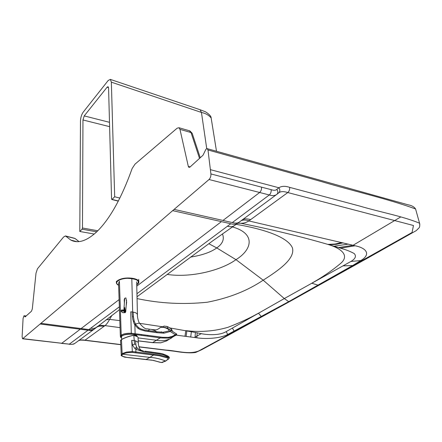 <?xml version="1.0" encoding="UTF-8"?>
<svg xmlns="http://www.w3.org/2000/svg" width="442" height="442" viewBox="0 0 442 442"><rect width="100%" height="100%" fill="white"/><g stroke="black" fill="none" stroke-linecap="round" stroke-linejoin="round"><path stroke-width="0.66" d="M111.986 315.257L109.616 319.395L119.832 320.599M139.445 323.301L162.054 326.71M170.176 327.997L197.16 332.787C205.751 335.03 218.823 335.997 226.216 331.594L284.305 298.56L350.926 261.454C355.418 258.774 356.528 256.156 354.269 253.597C350.589 251.515 345.987 249.708 340.456 248.177L327.859 244.393C301.046 236.586 271.957 229.531 240.592 223.227C243.398 223.398 246.15 222.635 248.835 220.939L250.631 219.63C247.255 218.679 244.625 218.646 242.752 219.536M136.766 286.145L221.431 221.63L172.651 210.641L97.152 275.924L40.929 323.323L81.107 328.561L119.113 299.599M237.691 223.271L240.586 223.227L237.829 223.171M241.188 220.691C243.061 219.807 245.68 219.834 249.056 220.779M276.841 194.364L277.051 194.187C278.184 192.839 278.101 191.242 276.808 189.391L278.858 187.751C281.692 185.999 285.289 185.867 289.654 187.364C289.858 189.524 289.239 191.253 287.803 192.552C283.941 191.32 281.035 191.325 279.079 192.579L276.968 194.265M277.051 194.187L278.825 192.751M96.848 327.091L96.616 327.273C98.362 326.091 100.82 325.787 104.003 326.362L104.903 325.704C101.306 325.069 98.621 325.533 96.848 327.097L95.212 328.4C93.665 329.682 91.555 330.075 88.881 329.572L119.362 306.836M104.903 325.704L105.03 325.616C106.555 324.323 108.08 322.246 109.616 319.395L106.003 319.809M96.732 327.097L95.306 328.329M61.515 343.384L69.322 344.152C71.427 344.589 73.328 344.296 75.018 343.279L75.781 342.716M248.84 220.939L355.125 245.774C366.976 248.144 370.932 254.636 360.771 260.559L352.6 265.57L288.714 301.648L227.702 334.517C220.398 338.296 206.497 339.301 196.839 337.815L175.993 335.108M276.852 194.353L276.244 194.789C274.36 195.839 272.045 195.9 269.305 194.961C270.736 193.64 271.36 191.878 271.178 189.668C273.852 190.552 275.731 190.463 276.808 189.391M232.547 328.235L234.188 331.301L232.525 328.251M120.069 327.632L105.036 325.616M239.735 221.762L239.122 222.199C237.514 223.276 235.249 223.403 232.326 222.569L269.305 194.961L259.647 192.485C261.067 191.148 261.692 189.369 261.52 187.143L271.178 189.668M172.651 210.641L209.038 179.513C210.398 178.093 211.016 176.231 210.906 173.938L207.989 149.982L207.315 148.683L205.961 149.175L203.033 155.203L189.966 167.082L188.916 167.374L188.32 166.43L179.966 129.357L178.96 127.727L177.154 128.18L135.025 164.137L132.158 168.474C121.583 198.071 109.76 219.199 96.693 231.851C86.715 241.028 78.101 243.78 70.853 240.1L76.869 241.647M189.463 130.777L191.032 132.561L179.966 129.357M192.375 133.86L192.182 133.274L191.032 132.561L199.519 158.396M22.713 338.81L69.322 344.152L88.002 330.229C90.406 330.682 92.35 330.406 93.831 329.412L94.356 329.036M26.277 315.942L23.956 315.803L23.089 318.373L22.111 336.798L22.592 338.799L40.929 323.323M70.853 240.1L65.46 235.94L63.549 237.05L37.448 268.808L36.006 273.167L32.299 308.947L31.509 311.185L25.1 316.925M232.348 226.901C256.001 233.52 252.294 249.642 235.984 259.658C221.287 270.338 191.204 278.001 167.253 274.443M190.496 257.111C202.193 255.238 210.945 252.178 216.757 247.929C222.691 243.785 224.58 239.1 222.431 233.879M288.714 301.648L284.305 298.56L263.189 280.178L235.984 259.658L216.757 247.929L208.79 243.697M24.327 315.682L25.006 316.914M238.835 223.249L238.619 222.591M65.67 236.105L75.068 238.536L76.19 239.332M78.925 241.592L74.858 238.371L79.013 241.581M74.621 238.31L65.46 235.94M111.351 82.168L110.373 79.405L108.202 80.477L83.146 112.224C81.543 114.566 80.654 117.456 80.483 120.887L79.787 231.475L82.079 229.194L82.466 227.989L82.969 119.975L84.218 115.909L107.119 87.173L108.113 86.687L108.572 87.991L111.561 198.994L112.019 199.414L114.677 196.773L111.351 82.168L201.447 112.445C205.646 113.345 208.878 115.191 211.149 117.975L211.375 119.379M206.734 148.645L201.447 112.445L200.088 109.721L205.563 111.837C209.315 114.257 211.177 116.301 211.149 117.975L216.497 151.247M94.262 234.05L79.787 231.475M119.87 198.066L114.677 196.773M120.357 336.064L118.555 283.383L119.417 281.25L121.224 335.113C123.467 333.782 126.826 333.157 131.296 333.229L130.755 311.803L132.169 311.953M124.373 303.135L124.279 300.952C124.036 299.09 124.578 298.079 125.915 297.914L126.672 302.306L126.213 305.433M131.821 279.322L132.688 312.019L132.175 311.953L132.246 314.334L132.738 319.135L133.981 323.295L134.871 324.975L137.97 328.307L140.335 329.66L145.263 331.064L157.098 332.71L156.59 331.782L144.429 330.019L140.915 328.936L138.644 327.677L135.655 324.489L134.23 321.207L133.401 316.616L132.407 316.71M132.688 312.019L133.186 312.096L133.401 316.616M157.098 332.71L163.954 333.185L170.297 331.5L175.408 334.749L172.109 336.461L168.424 337.345L162.562 337.296L131.296 333.229L131.141 334.08C127.047 334.008 123.942 334.588 121.837 335.821C120.804 336.561 120.688 337.274 121.5 337.97M137.114 336.395L137.026 336.064C136.324 333.693 125.108 333.533 122.091 335.848L121.224 335.113L120.384 336.859L121.567 338.268M135.655 324.489L134.871 324.975L135.114 333.644L134.821 334.478L131.141 334.08M134.821 334.478L160.214 337.859L156.402 340.252C161.374 341.312 166.181 340.71 170.816 338.439L171.38 338.091M151.551 329.472L155.065 330.677L156.59 331.782L163.054 332.273L169.126 330.859L170.297 331.5C171.021 330.975 170.794 330.329 169.612 329.572L166.656 327.981L166.479 328.257L168.739 329.517L169.126 330.859M158.137 329.102L158.159 329.091C156.567 329.566 157.645 330.174 152.717 329.633L149.495 329.196L147.821 331.445M176.386 333.887L175.408 334.749L175.728 335.301L174.888 335.859L168.457 338.141L160.733 337.931L160.214 337.859L160.501 337.042M138.23 340.815L152.645 342.583L156.402 340.252L138.119 337.909M122.091 335.848L121.246 337.124L121.434 337.589M152.363 342.55L160.877 342.793L166.54 340.937L176.259 334.826M121.274 336.815L121.329 337.406M158.159 329.091L159.744 327.903C160.932 327.047 162.899 327.063 165.645 327.947L166.479 328.257M160.755 342.848L166.861 340.754M160.098 327.704L159.037 328.489M124.777 357.081L124.511 357.114C121.672 356.037 120.589 355.396 121.268 355.202L122.125 353.589L122.699 354.241L149.893 357.374L146.175 359.451L126.732 357.368L122.484 356.296L121.821 355.224L122.699 354.241C124.826 353.009 127.998 352.396 132.208 352.396L159.33 355.771L167.396 357.954L168.087 359.026L165.634 361.031L168.717 358.91M132.208 352.396L132.335 351.6L135.18 351.849L159.678 355.02L167.8 357.23L167.977 356.804L169.098 357.655L169.159 358.252M133.324 335.312L133.246 335.301C128.395 336.368 124.484 337.782 121.5 339.533L121.539 339.517C124.5 337.776 128.39 336.373 133.208 335.307L133.324 335.406C128.418 336.467 124.456 337.881 121.445 339.649L122.125 353.589L126.688 352.047L132.335 351.6L131.716 340.318L135.506 340.815L136.009 345.55L137.125 347.97L135.926 349.357L143.667 351.799L159.131 353.854L163.391 354.816L167.977 356.804L168.098 356.175L169.33 357.28L169.22 357.86M128.036 357.572L153.402 360.401L161.385 362.562L165.407 360.943C160.264 358.871 155.092 357.683 149.893 357.374L153.661 354.976L153.932 354.208M169.093 358.418L169.043 357.909L167.8 357.23L167.396 357.954M131.716 340.318L132.467 345.086L134.965 348.639L135.926 349.357L135.804 352.744M138.075 338.091L138.026 337.318C137.556 336.472 136.169 335.859 133.865 335.478L133.324 335.406M120.511 340.561L121.5 339.533L120.578 340.92L121.235 354.49M169.093 356.992L169.159 358.258L168.606 359.053L168.087 359.026M151.866 352.075L144.749 351.136M143.247 350.931L139.733 349.965L137.125 347.97M134.965 348.639L136.528 346.992M132.467 345.086L134.528 344.202L135.76 344.301M124.55 311.334L124.931 311.759L124.589 311.345L125.092 310.56L124.716 307.527L123.865 310.433L124.627 312.013L123.346 310.908L123.909 311.284L124.003 310.676L124.848 312.306L123.909 311.284M125.666 311.814L125.473 312.356L122.81 312.704L121.102 311.24L123.434 310.787L123.39 310.14L124.003 310.676L123.196 310.035M124.158 310.146L125.086 310.019L124.716 307.527L124.042 310.72M125.092 310.56L125.02 310.024M125.34 312.5L124.865 312.538L124.633 311.334L125.014 310.555L124.047 310.698M125.13 312.66L122.777 312.698M124.003 310.665L124.103 310.168M122.738 312.676L124.749 312.417L124.528 312.118M121.605 311.124L123.346 310.908M122.804 312.698L122.434 312.422M123.219 310.897L123.191 310.03L122.517 309.952L123.39 310.14L122.484 310.052L122.567 310.986M121.136 311.207L121.544 310.936L121.522 310.196L122.484 310.052L121.55 310.091L122.5 309.952M122.445 312.428L121.777 311.914M123.373 310.113L123.71 310.317M121.533 310.102L121.053 310.361M172.496 331.406L171.529 329.086L167.733 326.688L164.192 326.063L161.662 327.135M167.733 326.688L167.198 328.025L170.999 330.428L171.529 329.086M170.247 328.063L166.225 326.257M184.977 336.307L185.8 330.644C200.464 332.345 214.492 331.24 227.89 327.334C239.177 323.008 249.376 318.301 258.476 313.207L261.399 316.649M137.064 298.582C159.954 303.477 183.375 304.693 207.32 302.229C228.995 298.03 247.619 290.676 263.189 280.178C278.852 270.233 295.449 258.692 292.405 247.818C287.698 236.995 263.896 229.072 236.094 224.332M278.068 193.325L278.913 192.684C280.167 191.358 280.151 189.712 278.858 187.751L210.386 169.662M288.753 301.654L289.803 301.499L226.249 336.395L225.254 336.561L288.753 301.654L412.049 232.509L413.469 225.497L287.803 192.552L250.631 219.63M78.389 340.804C80.124 339.92 82.323 339.716 84.991 340.185L84.555 340.29C80.98 339.975 78.914 340.152 78.35 340.832M104.003 326.362L84.991 340.185L120.754 344.55M367.147 257.863L368.252 257.736L289.803 301.499M289.659 187.364L359.385 205.966C381.286 212.409 402.336 216.11 419.546 223.199L419.828 224.177M138.849 346.76L165.988 350.07C177.303 350.799 188.767 354.804 198.685 350.976L225.254 336.561M343.18 242.851L336.257 244.343L329.052 244.735M318.185 285.167L311.732 283.234C322.511 277.195 332.318 270.438 341.163 262.968C349.594 255.183 341.119 248.321 327.859 244.393L335.025 244.028L341.909 242.553M343.533 265.857L352.567 265.587M343.567 265.841L352.6 265.57M350.926 261.454L360.771 260.559M340.456 248.177L355.125 245.774M338.539 247.581L353.164 245.255M334.025 246.211L348.451 244.089M186.872 330.843L186.093 336.456M191.347 331.671L190.734 337.069M195.414 332.456L194.999 337.605M197.16 332.787L196.839 337.815M226.216 331.594L227.702 334.517M136.948 293.72L227.448 226.21C230.033 226.95 232.1 226.884 233.647 226L234.067 225.713M227.448 226.21L230.763 223.735C233.575 224.53 235.774 224.448 237.365 223.481L237.995 223.05M232.326 222.569L222.978 220.447L259.647 192.485L209.038 179.513M222.978 220.447L174.12 209.381M210.906 173.938L261.52 187.143M97.168 326.721L96.428 327.329C94.975 328.34 93.091 328.616 90.781 328.157M22.973 338.683L61.792 343.263L80.234 329.224L88.002 330.229M80.234 329.224L40.117 324.014M221.431 221.63L230.763 223.735M88.881 329.572L81.107 328.561M190.154 166.91L188.32 166.43M400.684 216.983L353.357 245.106M201.37 333.572L195.044 337.169M24.697 316.35L25.68 316.483M207.989 149.982L321.135 181.513C355.175 191.574 387.844 198.856 415.579 208.961L419.546 223.199C419.939 225.409 419.789 226.939 419.099 227.796L416.209 230.647L368.252 257.736M74.814 241.117L75.184 241.487M199.701 109.588L110.373 79.405M109.616 126.655L82.969 119.975M109.494 122.312L84.218 115.909M108.55 87.643L107.119 87.173M118.384 200.983L112.019 199.414M96.721 231.823L82.079 229.194M97.809 230.763L82.466 227.989M133.186 312.096L135.44 312.687L137.119 313.698L137.451 315.019M139.324 323.074L134.456 324.257M134.23 321.207L133.324 321.533M149.368 329.179L147.081 328.809C145.479 329.257 142.854 327.279 139.213 322.87C137.876 319.781 137.28 316.881 137.434 314.168L136.666 281.803M138.644 327.677L137.97 328.307M141.55 334.511L141.258 335.34M147.926 335.368L147.634 336.196M168.424 337.345L168.457 338.141M163.954 333.185L163.054 332.273M165.883 327.837L169.032 329.191L168.739 329.517M160.595 342.832L160.877 342.793M159.921 327.76L159.921 327.76C161.75 327.295 160.744 326.417 165.827 327.688L165.645 327.947M121.898 339.279L121.412 337.412C121.064 336.401 122.169 335.533 124.738 334.815C130.777 333.732 134.849 334.158 136.954 336.086L137.026 336.351M134.528 344.202L133.821 335.373C135.854 335.622 137.258 336.274 138.026 337.318L138.363 343.119M159.86 362.236L159.86 362.236C154.236 360.606 151.103 359.871 150.451 360.02L146.037 359.506M165.861 361.015L162.181 362.412M155.512 352.583L155.96 353.39M167.993 356.153L168.087 356.164C162.949 353.506 160.965 353.55 160.037 353.28L144.816 351.152L145.081 351.981M142.131 350.727L143.385 350.965L143.667 351.799M135.506 340.815L138.324 342.357C138.164 343.716 138.589 345.799 139.6 348.605C140.904 350.114 141.722 350.815 142.053 350.71M121.462 339.567L120.688 340.279M137.462 336.688L133.838 335.384M125.003 310.621L125.705 311.665M125.086 310.019L125.854 310.732M124.859 311.129L125.467 312.361L125.766 311.383L126.572 300.151M125.086 310.057L124.097 310.207M125.036 310.941L124.268 311.008M124.572 311.301L124.837 312.516M124.848 311.251L124.5 311.251M118.627 285.361L116.428 283.305C115.937 281.576 117.517 280.123 121.174 278.946C127.644 276.885 137.898 278.327 138.76 281.355L138.838 282.383M118.622 285.311C113.522 282.863 118.821 278.543 127.489 278.311C137.363 278.863 140.44 280.99 136.733 284.687M160.943 332.251L161.391 331.749M96.743 327.168L97.732 326.257M84.687 340.307L120.76 344.705M138.893 346.915L174.187 351.219C183.894 352.827 191.054 353.241 195.662 352.451L201.618 349.755L226.249 336.395M239.122 222.204L277.051 194.193M69.035 344.268C74.831 344.594 74.134 343.495 75.018 343.279L95.212 328.4M237.365 223.481L212.917 240.713L137.02 296.753M200.243 157.739L192.182 133.274L189.889 130.904L178.96 127.727M119.456 309.665L95.268 328.362M239.139 222.193L237.371 223.475M415.579 208.967C414.176 206.839 411.717 205.464 408.204 204.839L207.315 148.683M118.312 201.121L111.815 199.519M124.279 300.952L124.368 299.715M169.032 329.191L176.419 333.903C177.06 334.086 176.833 334.55 175.728 335.301M139.91 341.108L138.236 340.904M152.451 342.644L139.943 341.113M160.717 342.854L152.49 342.649M159.468 328.102L159.888 327.782M136.97 336.318L136.948 335.926M124.572 357.125L127.998 357.567M162.551 362.512L159.888 362.247M124.721 298.206L123.865 310.428M125.467 312.356L125.158 312.649M122.351 312.372L121.406 311.643M122.71 312.649L122.412 312.417M138.683 279.327L138.76 281.355C139.131 282.615 138.457 283.742 136.733 284.736M116.401 282.106L116.384 281.278"/></g></svg>
